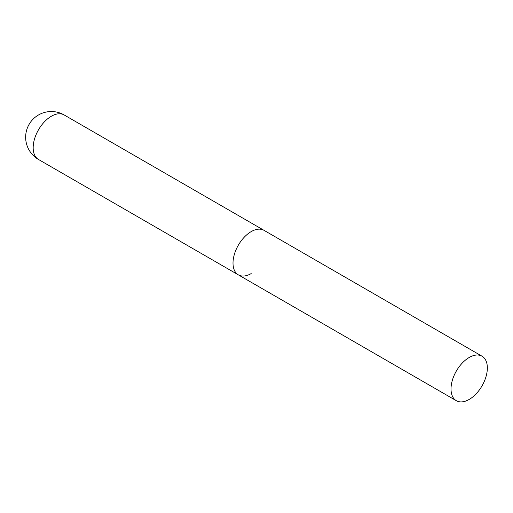 <?xml version="1.0" encoding="UTF-8"?>
<svg xmlns="http://www.w3.org/2000/svg" width="513" height="513" viewBox="0 0 513 513"><rect width="100%" height="100%" fill="white"/><g stroke="black" fill="none" stroke-linecap="round" stroke-linejoin="round"><path stroke-width="0.77" d="M251.178 273.576A25.695 14.832 -60 0 1 238.333 274.846A25.695 14.832 -60 0 1 234.396 254.256A25.695 14.832 -60 0 1 251.178 231.619A25.695 14.832 -60 0 1 264.022 230.343A25.695 14.832 120 0 0 244.226 237.23A25.695 14.832 120 0 0 233.011 263.086A25.695 14.832 120 0 0 238.333 274.846L38.494 159.472A25.695 14.832 -60 0 1 33.172 147.712A25.695 14.832 -60 0 1 51.345 116.246A25.695 14.832 -60 0 1 64.189 114.97A25.695 25.695 0 0 0 25.65 137.221A25.695 25.695 0 0 0 38.494 159.472M487.35 367.968A25.695 14.832 120 0 0 482.028 356.208A25.695 14.832 120 0 0 462.232 363.095A25.695 14.832 120 0 0 451.017 388.95A25.695 14.832 120 0 0 456.339 400.711A25.695 14.832 120 0 0 476.135 393.824A25.695 14.832 120 0 0 487.35 367.968M482.028 356.208L64.189 114.97M238.333 274.846L456.339 400.711"/></g></svg>
